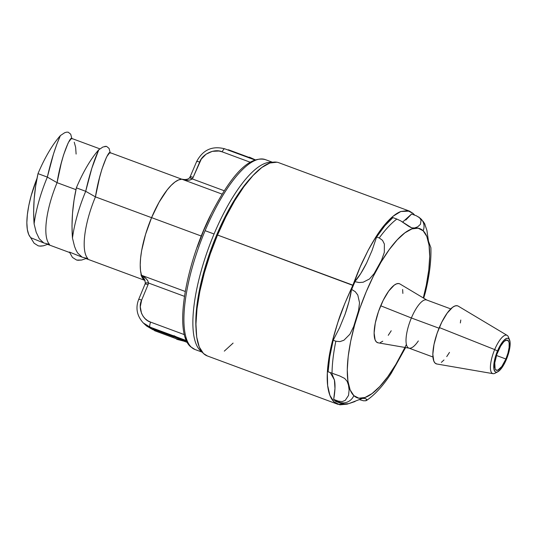 <?xml version="1.0" encoding="UTF-8"?>
<svg xmlns="http://www.w3.org/2000/svg" width="537" height="537" viewBox="0 0 537 537"><rect width="100%" height="100%" fill="white"/><g stroke="black" fill="none" stroke-linecap="round" stroke-linejoin="round"><path stroke-width="0.81" d="M450.744 308.903L426.633 299.975A25.642 8.129 110.3 0 0 411.376 317.978L439.038 328.221L411.376 317.978L380.699 305.781A31.441 9.968 110.3 0 0 378.135 342.828L409.281 348.198A25.642 8.129 -69.7 0 1 411.376 317.978A25.642 8.129 -69.7 0 1 427.069 300.183L399.937 283.966A31.441 9.968 110.3 0 0 380.699 305.781L411.376 317.978A25.642 8.129 110.3 0 0 408.818 348.07L432.929 356.998M509.606 339.988A17.969 5.699 -69.7 0 1 506.384 359.454L503.404 365.415L500.195 369.832L497.255 372.013L496.027 372.154L495.027 371.644L493.845 368.771L493.899 363.838L495.174 357.588L497.484 350.976A17.969 5.699 -69.7 0 1 509.606 339.988L508.458 337.088A20.44 6.484 110.3 0 0 494.678 349.58A20.44 6.484 -69.7 0 1 507.183 335.397L458.222 306.124A30.904 9.8 110.3 0 0 439.306 327.563A30.904 9.8 110.3 0 0 436.789 363.985L493.006 373.665A20.44 6.484 -69.7 0 1 494.678 349.58L439.306 327.563L494.678 349.58A20.44 6.484 110.3 0 0 495.08 373.215L497.839 371.758A17.969 5.699 -69.7 0 1 497.484 350.976L494.678 349.58L497.484 350.976L500.464 345.009L503.672 340.599L506.613 338.411L507.841 338.27L508.841 338.78L510.016 341.653L509.969 346.593L508.687 352.843L506.384 359.454A17.969 5.699 -69.7 0 1 497.839 371.758M496.577 372.175A20.44 6.484 -69.7 0 1 493.006 373.665M505.908 358.998L496.457 355.487L505.908 358.998A16.036 5.088 -69.7 0 1 496.356 370.248A16.036 5.088 -69.7 0 1 497.96 351.433A16.036 5.088 -69.7 0 1 507.499 340.169A16.036 5.088 -69.7 0 1 505.908 358.998L507.962 353.098L509.103 347.52L509.15 343.116L508.754 341.572L507.203 340.096L504.854 340.921L503.484 342.17L500.618 346.11L496.832 354.366L494.765 362.905L495.114 368.852L495.772 369.872L497.759 370.208L501.813 366.502L505.908 358.998M402.649 222.043L411.611 214.015L416.336 215.767L419.491 217.68L421.055 220.089L420.458 224.291L417.672 226.842L414.557 227.977L411.684 227.856L400.683 220.861L396.836 219.062A101.48 32.18 110.3 0 0 379.236 237.958L382.498 240.314L384.385 244.053L384.311 252.383L381.579 260.177L377.988 267.238L374.114 273.602L369.537 278.945L363.153 282.227L359.078 282.536L354.937 281.677A101.48 32.18 110.3 0 0 353.286 285.536A101.48 32.18 110.3 0 0 351.675 289.436L355.205 291.638L357.79 295.014L359.535 302.781L358.528 310.688L356.387 318.622L353.661 326.59L349.896 334.236L343.942 340.223L339.955 341.619L335.833 341.21A101.48 32.18 110.3 0 0 332.027 373.235L339.713 375.96L344.667 378.437L347.164 381.357L348.486 385.157L349.117 389.936L348.526 395.413L345.271 400.347L342.183 401.602L338.404 401.159L333.678 399.414L334.692 400.495L339.424 402.247A101.48 32.18 -69.7 0 1 338.404 401.159A101.48 32.18 110.3 0 0 339.424 402.247A11.317 10.633 -46.4 0 0 353.836 395.628A90.162 28.589 -69.7 0 1 366.153 291.933A90.162 28.589 -69.7 0 1 423.136 230.762A11.317 10.633 -46.4 0 0 420.995 218.948A11.317 10.633 133.6 0 1 423.136 230.762A90.162 28.589 -69.7 0 1 423.297 297.928L426.311 285.073L428.781 269.936L429.707 256.464L429.05 245.174L426.828 236.495L423.136 230.762L418.115 228.198L411.953 228.896L404.891 232.843L397.199 239.871L389.164 249.718L381.116 262.002L373.343 276.26L366.153 291.933L359.824 308.419L354.595 325.093L350.668 341.31L348.191 356.447L347.264 369.919L347.929 381.216L350.144 389.896L353.836 395.628A11.317 10.633 133.6 0 1 339.424 402.247A101.48 32.18 110.3 0 0 340.505 403.166L340.861 403.287M395.494 365.717L402.602 352.943M418.33 340.941A25.642 8.129 -69.7 0 1 409.281 348.198M405.777 220.069L411.611 214.015L416.336 215.767L419.645 217.827M409.442 211.101L278.824 162.724A103.017 32.67 110.3 0 0 217.525 235.031L352.903 285.174C357.058 274.105 360.347 266.097 362.777 261.163L368.16 250.302C374.269 238.952 379.874 230.326 384.975 224.432C390.862 217.552 396.131 213.243 400.797 211.511L409.442 211.101L413.208 213.504L414.698 215.156L413.208 213.504L407.563 210.611L400.797 211.511L393.171 216.183L384.975 224.432L376.531 235.951L368.16 250.302L360.179 266.916L351.473 289.362L349.063 301.351L345.022 314.4L339.612 327.657L333.202 340.23L329.725 356.91L328.1 371.785L332.027 373.235A101.48 32.18 -69.7 0 1 335.833 341.21L333.202 340.23C330.268 351.95 328.563 362.468 328.1 371.785L339.713 375.96L344.667 378.437L347.164 381.357L348.486 385.157L349.117 389.936L348.526 395.413L345.271 400.347L342.183 401.602L338.404 401.159L333.678 399.414L335.779 401.414L340.512 403.166M276.897 162.214L269.856 163.013L261.788 167.517L252.994 175.552L243.825 186.802L234.622 200.838L225.741 217.123L217.525 235.031L210.296 253.873L204.322 272.924L199.831 291.45L197.005 308.741L195.951 324.14L196.703 337.041L199.24 346.956L203.456 353.507L207.389 355.971M224.305 351.131L233.098 343.096M396.836 219.062L392.909 217.606C387.64 221.942 382.203 228.4 376.605 236.978L379.236 237.958L382.525 240.341L384.385 244.053L384.311 252.383L381.579 260.177L374.114 273.602L369.537 278.945L363.153 282.227L359.078 282.536L354.735 281.603C358.226 277.965 362.186 271.769 366.617 263.016L372.034 250.531L376.605 236.978L379.236 237.958A101.48 32.18 -69.7 0 1 396.836 219.062L392.909 217.606L384.881 225.701L376.605 236.978L372.034 250.531L366.617 263.016L360.723 273.608L354.735 281.603L353.286 285.536L217.525 235.031A103.017 32.67 110.3 0 0 207.269 355.924L337.887 404.301L334.027 401.871L329.906 395.353L327.644 385.539L327.335 372.799L328.986 357.629L332.544 340.606L337.86 322.381L344.734 303.667L352.903 285.174C345.385 301.539 340.371 313.944 337.86 322.381C333.437 336.088 330.483 347.835 328.986 357.629C327.214 368.959 326.764 378.263 327.644 385.539C328.557 393.252 330.685 398.696 334.027 401.871L339.861 404.831L347.177 404.133L337.887 404.301M421.055 220.089L420.458 224.291L417.672 226.842L414.557 227.977L411.684 227.856L408.603 226.278L400.683 220.861M411.684 227.856L411.013 227.628M332.081 374.235L334.417 379.941L334.967 388.526L333.678 399.414C335.155 391.023 335.403 384.532 334.417 379.941L330.295 372.597M348.412 403.696L347.177 404.133L348.412 403.696M406.388 344.439A90.162 28.589 -69.7 0 1 353.836 395.628L358.857 398.192L365.019 397.487L372.087 393.547L379.78 386.519L387.808 376.672L395.863 364.381L404.952 347.446M344.613 403.952L348.748 403.636L362.415 398.407L365.16 398.481L366.838 399.541L366.536 400.468L365.764 400.763L363.468 400.777L359.085 399.528L363.468 400.777L365.764 400.763L366.838 399.541L365.502 398.588M405.603 347.56L391.124 373.47C383.17 385.707 374.974 394.708 366.536 400.468M423.693 298.169L425.277 292.752C429.452 275.709 431.325 260.707 430.889 247.745L428.479 241.227L426.915 230.407L424.505 223.372L420.874 218.834L418.699 217.015M399.978 283.986L398.816 283.556L396.668 283.798L394.205 285.174L388.721 291.061L383.203 300.311L378.491 311.527L375.296 322.999L374.114 332.974L375.115 339.941L376.403 341.941L378.155 342.834M380.303 342.586L382.767 341.217M388.251 335.33L391.225 330.758M402.864 293.41L402.629 289.477M345.022 314.4C348.54 304.224 350.695 295.88 351.473 289.362L355.239 291.665L357.79 295.014L359.535 302.781L358.528 310.688L353.661 326.59L349.896 334.236L343.942 340.223L339.955 341.619L335.833 341.21L333.202 340.23L339.612 327.657L345.022 314.4M362.207 398.441L363.039 398.326M340.505 403.166A101.48 32.18 -69.7 0 1 339.424 402.247L334.692 400.495L335.779 401.414L340.505 403.166L344.653 403.958L348.748 403.636L355.038 401.522M424.975 224.271L423.055 221.224M429.681 244.979L428.432 241.026M353.286 285.536A101.48 32.18 -69.7 0 1 354.937 281.677L351.675 289.436A101.48 32.18 -69.7 0 1 353.286 285.536M507.183 335.397A20.44 6.484 -69.7 0 1 508.915 338.854M458.262 306.144L457.121 305.721L455.007 305.962L452.584 307.312L447.2 313.098L441.77 322.193L437.138 333.215L434.003 344.492L432.835 354.299L433.822 361.146L435.084 363.106L436.809 363.985M441.34 362.394L443.978 359.985M446.73 356.608L449.489 352.4M460.35 322.959L460.78 320.025M251.464 158.744L249 157.428L248.853 157.784L249.242 157.925L248.853 157.784L249.477 157.294A0.436 0.349 -133.8 0 0 248.906 157.415L248.987 157.274A0.436 0.349 46.2 0 1 249.477 157.294L255.209 159.878L249.477 157.294L253.88 159.596L249.39 157.576L249.242 157.925L250.557 158.368M248.9 157.448L227.936 149.991M183.795 179.506L181.862 179.21A54.244 17.204 -69.7 0 1 183.681 179.499L187.178 180.224L189.876 180.076L192.306 178.922A9.156 8.585 -43.7 0 0 193.132 177.391L199.663 162.1A4.41 0.638 -156.9 0 0 196.67 161.476L190.138 176.767A4.41 0.638 -156.9 0 0 190.138 176.774A4.41 0.638 23.1 0 1 193.132 177.391A4.41 0.638 -156.9 0 0 190.145 176.76A4.41 0.638 23.1 0 1 190.138 176.767L189.695 177.599C188.648 179.069 186.594 179.694 183.54 179.479L181.862 179.21L222.076 194.105L181.862 179.21A54.244 17.204 110.3 0 0 151.582 217.633L201.294 236.045L151.582 217.633L145.554 234.38L141.627 250.698L140.593 258.149L140.217 264.835L140.519 270.594L141.479 275.266L144.171 280.012L145.144 280.777A54.244 17.204 -69.7 0 1 141.479 275.266L144.648 279.576L145.346 283.093L145.077 283.979A4.41 0.49 22.5 0 1 148.031 284.691A9.156 8.626 -49.2 0 0 148.541 283.033C147.863 280.005 145.507 277.414 141.479 275.266L185.252 291.477L141.479 275.266L144.695 279.663M173.948 335.706L185.393 341.176L174.163 336.464L185.043 341.371L174.163 336.464L173.773 336.162L174.163 336.464L174.069 335.679L173.901 336.511M174.23 336.773A0.436 0.409 -46.4 0 0 174.451 336.988L153.065 329.194L154.696 330.745L175.532 338.464L154.696 330.745A0.436 0.409 133.6 0 1 154.562 330.658A0.436 0.409 -46.4 0 0 154.696 330.745L153.065 329.194L153.126 328.684L152.837 328.973A0.436 0.409 -46.4 0 0 153.065 329.194A0.436 0.409 133.6 0 1 152.837 328.973L153.206 328.49L153.038 329L173.907 336.511A0.436 0.409 -46.4 0 0 174.042 336.598L174.042 336.598A0.436 0.409 133.6 0 1 173.907 336.511L153.065 329.194L173.887 336.907L174.451 336.988L174.042 336.598L185.043 341.371L176.921 339.337A0.436 0.409 133.6 0 1 176.794 339.263L177.042 339.371M201.952 351.816A101.258 32.113 -69.7 0 1 200.234 350.46A101.258 32.113 -69.7 0 1 214.062 233.998L205.1 230.682A101.258 32.113 110.3 0 0 191.266 347.137A101.258 32.113 110.3 0 0 195.012 349.513L190.595 346.721C174.223 333.041 184.654 268.46 209.403 217.445C227.809 180.996 246.718 155.153 265.352 159.603A101.258 32.113 110.3 0 0 205.1 230.682A101.258 32.113 -69.7 0 1 263.352 159.08M249.47 157.193L255.337 159.838L248.987 157.274M248.92 157.354L228.48 149.783M152.924 328.443L173.8 336.343L152.911 328.422M173.787 336.243A0.436 0.409 -46.4 0 0 173.907 336.511L174.317 336.9A0.436 0.409 133.6 0 0 174.451 336.988L185.043 341.371M191.266 347.137A2.195 2.061 133.6 0 1 190.568 346.694A2.195 2.061 -46.4 0 0 191.266 347.137A101.258 32.113 -69.7 0 1 205.1 230.682L214.062 233.998A101.258 32.113 -69.7 0 1 272.118 162.375A101.258 32.113 110.3 0 0 214.062 233.998A101.258 32.113 110.3 0 0 200.234 350.46M227.91 150.011L248.765 157.697M93.519 146.48L92.337 146.071M60.406 135.572A67.615 21.44 110.3 0 0 37.993 173.632A67.615 21.44 -69.7 0 1 60.406 135.572C55.539 146.333 51.19 160.174 47.337 177.096L53.485 154.018L56.942 143.916L60.406 135.572L64.608 132.773L60.406 135.572M38.006 173.639L47.343 177.096L38.006 173.639C34.207 190.601 32.905 207.349 34.099 223.875L36.187 232.259L39.315 238.824L43.786 242.979L49.518 244.409A53.915 17.097 -69.7 0 1 57.083 182.674L47.35 177.096A67.615 21.44 110.3 0 0 34.099 223.875A67.615 21.44 -69.7 0 1 47.35 177.096L57.083 182.674A53.915 17.097 110.3 0 0 49.518 244.409L43.786 242.979L39.315 238.824L36.187 232.259L34.099 223.875L33.63 211.786L34.167 198.918L35.677 185.977L38.006 173.639M154.468 330.53A0.436 0.409 -46.4 0 0 154.562 330.658L175.552 338.471M87.873 258.612L87.873 258.606A53.915 17.097 -69.7 0 1 95.445 196.884A53.915 17.097 110.3 0 0 87.873 258.612L82.107 257.163L87.873 258.612M76.368 187.843C72.569 204.812 71.267 221.553 72.461 238.086L74.542 246.429L75.945 249.967L77.65 253.001L82.107 257.163L77.65 253.001L75.945 249.967L74.542 246.429L72.461 238.086A67.615 21.44 -69.7 0 1 85.712 191.306A67.615 21.44 110.3 0 0 72.461 238.086L71.992 225.996L72.529 213.129L74.039 200.187L76.368 187.843L85.698 191.3L91.847 168.229L98.768 149.783A67.615 21.44 110.3 0 0 76.355 187.843A67.615 21.44 -69.7 0 1 98.768 149.783L102.963 146.984L106.541 146.373L109.071 148.413L110.307 153.099C109.662 148.326 99.869 168.618 95.432 196.884L85.705 191.306L76.368 187.843M36.999 178.398L31.159 195.69L28.817 205.476L27.36 214.585L26.85 222.66L27.306 229.393L28.716 234.515L34.086 243.201L38.281 245.865L40.725 246.147L43.363 245.818L47.571 244.355L43.363 245.818L39.476 246.094M145.225 284.207A4.41 0.49 22.5 0 1 145.077 283.972A4.41 0.49 -157.5 0 1 148.031 284.691L141.64 300.123A4.41 0.49 -157.5 0 0 138.694 299.404A4.41 0.49 22.5 0 1 141.64 300.123L140.271 306.768L141.5 313.279L143.043 316.179L145.131 318.676L147.695 320.69L150.629 322.133A4.41 1.396 110.3 0 0 150.051 327.134A4.41 1.396 -69.7 0 1 150.629 322.133L184.413 334.652L150.629 322.133C142.567 319.985 137.626 307.882 141.64 300.123L148.031 284.691A9.156 8.626 130.8 0 0 148.541 283.033L184.466 296.343L148.541 283.033A4.41 0.752 -168.1 0 0 145.352 283.08A4.41 0.752 -168.1 0 0 145.346 283.1L145.473 283.328C145.111 282.804 146.138 282.704 148.541 283.033L147.662 280.509L145.883 278.455L141.479 275.266A54.244 17.204 110.3 0 1 151.582 217.633L159.059 202.261L167.175 189.923L171.202 185.332L175.055 181.956L178.646 179.895L181.862 179.21C186.171 180.687 189.648 180.593 192.306 178.922L224.204 190.742L192.306 178.922L189.823 177.821L190.273 177.049M176.552 336.954L185.473 340.975L176.552 336.954L186.238 340.539L176.552 336.954M184.298 341.257L187.312 342.378L184.298 341.257M186.238 340.539A207.987 26.649 -157.2 0 0 186.534 340.834A207.987 26.649 22.8 0 1 186.238 340.539L185.446 337.88L186.433 340.619M143.319 322.945L150.051 327.134L152.528 329.49L150.051 327.134L143.319 322.945L145.802 325.308L152.528 329.49A4.41 1.396 110.3 0 0 152.689 329.59L153.918 330.047M150.051 327.134L173.84 335.947L150.051 327.134M141.694 275.119L140.969 274.689A53.915 17.097 -69.7 0 0 143.46 279.227A53.915 17.097 -69.7 0 1 140.969 274.689L141.734 275.306M68.098 143.09L63.547 154.978L61.211 163.376L57.07 182.674C61.513 154.394 71.314 134.096 71.945 138.915L70.716 134.216L68.186 132.169L66.501 132.169L68.186 132.169L70.716 134.216L71.945 138.908M64.655 132.746L66.501 132.169M152.844 328.644A0.436 0.409 -46.4 0 0 152.823 328.933L154.562 330.658M145.077 283.979L138.687 299.411A4.41 0.49 -157.5 0 0 138.687 299.411L138.687 299.411C135.405 307.929 136.875 315.702 143.09 322.724M76.106 154.072L75.65 147.346L74.24 142.224M36.999 178.405A53.915 17.097 110.3 0 0 31.018 237.824L43.631 242.892M252.001 176.633L241.845 188.856L232.998 202.355L224.453 218.015L216.559 235.24L209.598 253.357L203.852 271.682L199.536 289.497L196.824 306.13L195.804 320.931L195.978 327.899A99.07 31.415 -69.7 0 1 252.001 176.639M85.698 191.306C89.545 174.384 93.901 160.543 98.768 149.783L103.017 146.957M104.856 146.379L106.541 146.373L109.071 148.413L110.307 153.099M77.717 260.284L81.725 260.029L85.933 258.559L81.725 260.029L76.657 260.083L72.461 257.424L69.407 252.048A53.915 17.097 -69.7 0 1 69.387 252.041A53.915 17.097 110.3 0 0 69.401 252.048L81.993 257.102M75.965 189.668L57.083 182.674L75.965 189.668M151.562 217.673L95.445 196.884L151.562 217.673M189.695 177.599A4.41 0.356 33.6 0 1 189.695 177.593A4.41 0.356 33.6 0 1 192.306 178.922A9.156 8.585 -43.7 0 0 193.132 177.391L201.301 159.08L206.114 154.159L212.337 151.333L219.015 151.025L222.211 151.85L250.269 162.248L222.211 151.85A4.41 1.396 -69.7 0 1 224.788 148.823A4.41 1.396 110.3 0 0 222.211 151.85C214.753 148.259 202.355 153.891 199.663 162.1A4.41 0.638 23.1 0 0 196.676 161.469A4.41 0.638 23.1 0 0 196.804 161.751M131.901 160.704L130.699 160.274M71.361 138.479L68.615 142.144M106.454 157.314L101.902 169.195L99.567 177.593L95.432 196.884M109.716 152.696L106.97 156.361M197.233 247.174L203.691 230.474L210.954 214.538M153.206 328.49L173.78 336.108L153.206 328.49M176.351 338.84L176.351 338.84A0.436 0.409 -46.4 0 0 176.512 338.948L184.439 341.284M38.281 245.865L34.086 243.201M152.703 329.597A4.41 1.396 -69.7 0 1 152.528 329.49L146.279 325.744M176.7 339.129A0.436 0.409 -46.4 0 0 176.921 339.337L176.512 338.948A0.436 0.409 133.6 0 1 176.384 338.867L175.532 338.464M202.248 352.191L195.012 349.513M249.289 157.489L227.99 149.883M272.588 162.281L265.352 159.603M187.346 342.431L183.916 341.156M152.83 328.617L152.823 328.953M176.982 339.364L184.594 341.337M69.548 252.497L47.075 244.167M144.393 280.213L85.437 258.378M99.889 148.863L71.689 138.425M181.808 179.21L110.051 152.629M152.689 329.59L146.547 325.979M176.378 338.867L176.787 339.256M248.859 157.737L224.802 148.83C212.296 145.594 202.919 149.81 196.67 161.476M254.921 159.986L250.383 158.301"/></g></svg>
